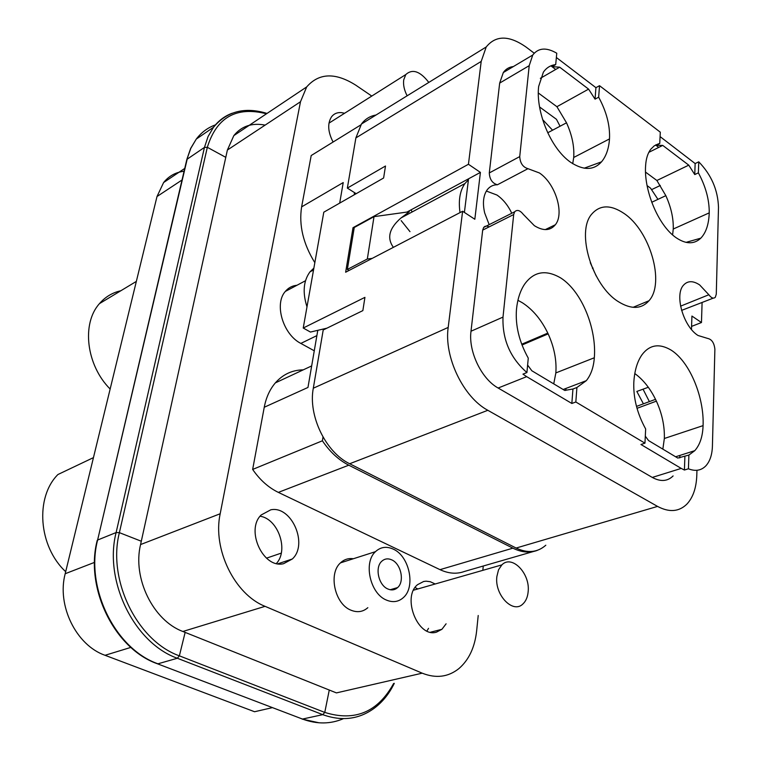 <?xml version="1.0" encoding="UTF-8"?>
<svg xmlns="http://www.w3.org/2000/svg" width="761" height="761" viewBox="0 0 761 761"><rect width="100%" height="100%" fill="white"/><g stroke="black" fill="none" stroke-linecap="round" stroke-linejoin="round"><path stroke-width="1.14" d="M643.045 389.185L649.371 401.618M533.432 551.506L464.2 571.53C456.619 574.251 448.552 573.623 440.001 569.656L278.345 492.386L348.776 465.19L512.876 548.158C521.523 552.41 529.608 553.171 537.142 550.441L537.142 550.393M265.113 125.108C251.986 122.607 241.56 126.107 233.836 135.61L227.387 150.041L140.566 544.562L220.186 513.751L300.49 101.746L306.693 86.916C318.964 72.885 335.287 72.285 355.672 85.108L371.777 96.067M220.186 513.751C212.462 548.976 234.502 594.351 265.066 606.336L422.203 673.171C435.939 678.622 448.153 677.109 458.835 668.643C468.871 659.996 474.807 647.421 476.643 630.917L478.212 615.497M483.273 566.013L482.826 570.341M303.23 369.856C292.205 370.027 282.911 374.364 275.358 382.878C269.832 389.347 266.131 397.47 264.248 407.259L252.652 469.432C259.872 479.906 268.433 487.563 278.345 492.386M296.961 285.27C292.272 285.708 288.39 287.772 285.327 291.434C273.97 303.905 283.025 334.479 300.842 343.42L314.274 350.802M360.819 124.909L311.201 155.539L301.622 206.878C298.759 225.123 303.163 243.72 314.835 262.678M283.596 563.682L292.338 558.983C308.538 544.296 291.492 505.39 270.802 509.803L261.175 514.978C245.261 529.979 263.22 568.952 283.596 563.682M344.609 113.246L341.356 112.609C337.256 112.305 334.003 113.674 331.596 116.718C327.325 123.368 327.82 131.805 333.09 142.031M353.342 558.745C348.433 558.041 344.153 559.411 340.481 562.864C328.153 573.518 334.764 603.996 350.888 610.16C357.299 612.776 362.949 611.949 367.839 607.678M435.197 583.982L430.269 581.727L426.112 581.185L423.687 581.471L417.58 584.657C401.599 597.223 417.932 638.26 436.51 632.134L441.922 629.299L446.108 623.801M657.951 199.363L650.55 188.148L647.097 185.627M560.058 126.231L556.453 119.306L539.587 106.968M552.572 130.207L542.622 119.582M648.315 387.263L636.833 391.449L643.416 403.825M348.776 465.19C338.674 459.996 329.884 451.863 322.388 440.79L323.006 437.033M140.566 544.562C132.366 578.008 153.113 620.538 182.868 631.478L336.429 692.9L422.203 673.171M252.652 469.432L322.388 440.79M264.248 407.259L307.967 387.454L317.794 330.322M301.622 206.878L343.221 182.564L339.691 203.111M354.55 192.657L354.188 194.816M276.433 563.473C288.933 549.994 278.107 518.821 260.11 516.224M386.36 600.048C392.819 602.75 398.488 601.941 403.359 597.613C415.944 586.912 409.323 555.901 393.171 549.09C386.464 546.103 380.567 546.959 375.477 551.658C363.197 562.455 370.112 593.656 386.36 600.048M426.911 631.002L428.538 628.348M417.818 588.966L415.087 587.511M412.224 211.919L410.978 209.903M376.02 115.016C370.046 116.033 365.194 119.03 361.456 124.014L355.882 137.912L347.349 188.1L356.177 193.684M660.301 185.475L651.682 189.594M549.385 229.061L549.518 227.568M691.473 329.446L691.93 316.053L701.471 322.531L691.578 326.393M347.349 188.1L385.494 166.012L383.62 177.998L323.796 212.195L303.23 328.029L364.928 297.361L362.854 310.612L323.206 329.989L313.304 388.215C308.005 415.563 325.765 452.395 349.68 463.744L516.129 548.044C527.611 553.475 537.504 552.534 545.818 545.218M347.339 269.451L367.325 259.006L374.012 216.647L354.255 227.501L347.339 269.451L349.033 270.459M409.979 231.648L401.161 220.614M313.865 268.129L309.984 271.858C303.43 280.838 302.431 292.509 306.987 306.864M387.844 588.976C391.563 590.565 394.826 590.089 397.632 587.568C404.795 581.442 400.971 563.701 391.725 559.858C387.929 558.193 384.59 558.669 381.708 561.314C374.65 567.468 378.569 585.276 387.844 588.976M406.935 212.081L468.548 178.806L464.4 212.433M313.304 388.215L448.191 327.42L462.612 211.254L474.826 219.263L480.41 172.405L468.443 164.271L481.199 61.422L486.222 46.963C495.868 35.073 509.252 35.187 526.374 47.277L534.203 53.203M462.612 211.254L345.646 272.229L353.009 227.691L468.443 164.271M550.907 65.836L555.701 69.46M655.592 145.009L658.75 147.396M696.952 470.288L696.8 475.349C696.325 488.001 692.986 497.627 686.783 504.22C678.898 511.839 669.157 512.572 657.552 506.407L487.82 410.293C463.287 397.223 443.882 356.719 448.191 327.42M702.089 302.602L701.471 322.531M575.83 401.989L571.844 403.473L526.669 376.647L498.132 388.024C481.428 378.854 468.253 351.325 471.002 331.235L503.002 317.099C502.25 339.416 510.222 357.898 526.916 372.548L528.267 358.146C519.135 341.67 515.216 325.356 516.491 309.204C517.528 299.121 520.22 290.797 524.567 284.243C533.842 271.373 545.941 269.308 560.867 278.041C582.365 291.901 596.748 329.646 594.322 357.765C593.618 367.297 590.945 374.926 586.312 380.662L576.914 387.501L575.83 401.989L644.957 443.168L640.952 444.5L681.209 468.405L684.415 470.032L688.429 468.786C695.43 471.573 701.262 470.574 705.913 465.789C709.975 461.271 712.144 454.707 712.42 446.098L714.883 349.232C714.179 342.897 711.763 339.292 707.625 338.417L698.046 335.496C683.33 326.488 674.265 294.688 683.559 285.118C687.716 280.638 693.081 280.581 699.654 284.928L708.852 294.745C711.316 298.055 713.466 298.911 715.311 297.304L716.282 294.184L718.489 207.296C717.899 189.917 711.316 174.764 698.75 161.827L698.379 172.842L694.755 174.564L688.762 165.156L656.886 180.49L665.837 195.663L651.739 202.274M656.886 180.49L645.556 172.129M513.361 66.559C509.176 67.006 505.827 69.004 503.316 72.542L532.748 55.03C538.369 47.762 546.379 47.163 556.767 53.222L555.701 64.59C550.612 65.199 546.512 67.7 543.411 72.095L538.674 86.393C535.611 110.44 549.946 147.872 570.588 162.255C583.478 170.607 593.789 170.464 601.523 161.836C606.156 156.281 608.81 148.642 609.504 138.911C610.141 125.632 606.536 111.724 598.66 97.18L595.054 99.149L588.586 89.123L556.909 106.702L566.517 122.806L547.72 132.775M556.909 106.702L538.35 93.004M374.012 216.647L409.304 211.748L401.057 217.931C389.204 228.195 386.655 238.003 393.389 247.344M460.015 212.614C458.303 200.4 459.929 190.716 464.914 183.553L468.424 179.777M566.051 388.395L565.604 390.422M679.896 455.42L679.792 457.884M498.132 388.024L652.291 477.432C660.567 481.932 667.511 481.437 673.105 475.929M471.002 331.235L482.683 230.117L483.663 227.425L484.9 226.369L486.926 226.036L489.19 226.845M503.002 317.099L513.694 214.535L514.636 211.815C517.119 209.37 520.029 210.255 523.368 214.45L534.355 225.675C543.24 231.173 550.241 230.859 555.359 224.742C564.691 213.489 555.349 183.401 539.406 172.956L527.972 168.685C522.902 167.182 520.153 163.158 519.734 156.595L489.294 172.937C489.646 179.396 492.367 183.344 497.437 184.761C493.299 184.742 489.951 186.359 487.363 189.594L487.097 189.946C483.273 195.567 482.464 203.225 484.671 212.937L489.171 224.647M489.294 172.937L499.673 83.082L503.316 72.542M687.754 241.874L687.725 242.664M681.58 310.393L713.266 298.131M367.325 259.006L372.177 258.398M302.26 369.875L302.783 370.065M65.693 571.692C38.411 546.369 34.958 497.371 57.922 474.522L93.46 457.618M281.266 553.123L266.483 558.165M110.145 389.033C86.25 365.185 81.36 323.596 99.463 303.629C105.237 296.942 112.362 292.652 120.828 290.75M354.112 228.376L353.009 227.691M480.41 172.405L468.548 178.806M326.945 328.162L310.459 332.062L303.23 328.029M665.837 195.663C671.097 207.296 673.571 218.417 673.247 229.023L672.61 234.94M698.379 172.842C705.751 186.569 709.366 199.905 709.233 212.871C708.824 224.286 706.018 232.723 700.805 238.174C694.108 244.481 685.832 244.3 675.977 237.622C657.494 224.752 643.758 189.223 645.613 165.689C646.032 158.707 647.754 153.208 650.798 149.204L654.194 145.893L658.255 143.896L659.739 143.525L656.125 145.341L662.736 145.399L648.819 152.352M688.762 165.156L662.736 145.399M566.517 122.806C572.063 135.058 574.46 146.616 573.708 157.479L572.719 163.691M588.586 89.123L559.668 67.177L540.348 78.335M555.701 64.59L552.115 66.673L559.668 67.177M576.914 387.501L572.938 389.014L564.719 390.431L531.815 370.75L527.62 365.061M594.322 357.765L555.844 372.919L553.742 383.867M521.713 344.229L547.796 333.099M644.957 443.168L645.661 428.985C637.195 413.546 633.247 398.022 633.818 382.412C634.503 370.731 637.261 361.465 642.094 354.616C649.751 344.619 659.492 343.163 671.326 350.231C690.503 362.569 704.286 398.384 703.078 425.627C702.698 436.5 699.93 444.852 694.764 450.674L688.886 455.068L677.775 458.065L648.543 440.571L645.309 436.177M703.078 425.627L664.343 438.488L662.85 449.133M636.491 406.403L655.525 399.325M526.916 372.548L522.95 374.136L526.669 376.647M486.365 191.049L496.962 195.035C503.078 199.287 508.015 205.356 511.773 213.251M519.734 156.595L529.209 65.665L499.673 83.082M532.748 55.03L529.209 65.665M659.739 143.525L660.301 132.186L599.516 85.689L595.93 87.677L556.367 57.503M660.082 136.6L695.145 163.558L698.75 161.827M272.248 707.673L254.555 711.735L105.037 655.297L130.863 647.392M184.067 171.244C175.696 172.252 168.875 176.019 163.615 182.535L157.004 196.528L65.189 573.727C56.666 605.452 76.176 645.299 105.037 655.297M688.429 468.786L688.886 455.068M598.66 97.18L599.516 85.689M618.503 301.746C631.221 309.556 641.39 309.223 649 300.738C665.257 282.968 649.999 230.612 623.953 213.394C610.626 204.49 599.868 204.757 591.668 214.193C575.877 232.086 592.125 285.803 618.503 301.746M695.145 163.558L694.755 174.564M656.125 145.341L656.153 144.723M595.054 99.149L595.93 87.677M552.239 65.332L552.115 66.673M634.798 373.546C643.511 379.872 650.703 389.071 656.391 401.142C662.08 413.689 664.724 426.141 664.343 438.488M517.927 300.31L522.436 302.802C533.042 309.717 541.613 320.077 548.158 333.879C554.179 347.149 556.738 360.162 555.844 372.919M572.938 389.014L571.844 403.473M522.017 345.018L548.158 333.879M684.415 470.032L684.89 456.343M637.014 408.324L656.391 401.142M590.27 262.688L596.215 276.005M592.4 268.129L592.914 267.891M592.524 268.414L593.047 268.176M428.804 82.416C420.11 71.182 412.433 68.566 405.775 74.568L403.73 79.838C403.064 84.794 404.205 90.112 407.145 95.8M528.144 591.811C530.398 573.509 511.868 554.322 501.86 564.89L498.522 569.827L496.866 576.543C494.393 594.883 513.028 614.241 522.94 603.93C525.899 601.142 527.639 597.1 528.144 591.811M440.001 569.656L512.876 548.158M227.387 150.041L300.49 101.746M182.868 631.478L265.066 606.336M300.842 343.42L316.89 335.611M355.882 137.912L481.199 61.422M516.129 548.044L657.552 506.407M349.68 463.744L487.82 410.293M709.233 212.871L673.247 229.023M609.504 138.911L573.708 157.479M708.852 294.745L680.572 306.16M652.291 477.432L681.209 468.405M513.694 214.535L482.683 230.117M527.972 168.685L497.437 184.761M266.493 113.789C236.329 106.131 216.609 117.299 207.334 147.301L225.779 157.346M141.299 541.233L119.382 532.652L207.334 147.301L204.452 147.415L116.11 532.557C103.724 580.795 134.136 643.026 177.342 658.255L179.368 655.839L185.142 632.391M215.487 124.852C207.829 127.62 201.418 132.357 196.281 139.082L190.84 148.271L187.596 157.422L97.617 540.034L116.11 532.557L119.382 532.652C107.311 579.92 137.075 640.857 179.368 655.839L324.766 712.41L329.275 690.037M186.721 159.972L97.617 540.034C85.118 587.673 115.063 648.895 157.955 663.801L177.342 658.255L322.769 714.655L324.766 712.41C354.892 721.789 377.846 712.144 393.646 683.473M232.248 113.208C224.761 115.976 218.502 120.676 213.47 127.306L208.057 136.552L204.452 147.415L186.854 159.391L190.64 148.433L196.281 139.082L213.47 127.306C226.949 111.258 244.804 106.635 267.016 113.437M97.17 540.681L97.265 540.272C84.642 587.853 114.397 648.753 157.28 663.725L302.469 719.059L322.769 714.655C341.974 721.552 359.24 719.345 374.545 708.015C382.754 701.785 389.337 693.556 394.293 683.33M157.004 196.528L182.003 180.015M65.189 573.727L94.516 562.379M157.565 663.839L302.469 719.059C316.89 724.348 330.55 724.215 343.458 718.65M211.12 128.913L200.894 135.924M233.836 135.61L306.693 86.916M275.358 382.878L311.677 365.917M285.327 291.434L305.494 280.742M277.993 563.768L292.338 558.983M340.481 562.864L375.477 551.658M430.517 632.21L441.922 629.299M309.984 271.858L313.542 269.955M361.456 124.014L486.222 46.963M464.914 183.553L401.057 217.931M136.352 281.399L99.463 303.629M390.184 589.746L397.632 587.568M586.312 380.662L563.159 389.499M694.764 450.674L675.635 456.781M514.636 211.815L483.663 227.425M686.022 242.369L700.805 238.174M584.125 168.219L601.523 161.836M555.359 224.742L545.285 229.613M163.615 182.535L184.723 168.428M649 300.738L633.066 307.33M319.182 722.826L302.06 719.069M328.971 123.139L405.775 74.568M413.537 590.194L501.86 564.89"/></g></svg>
